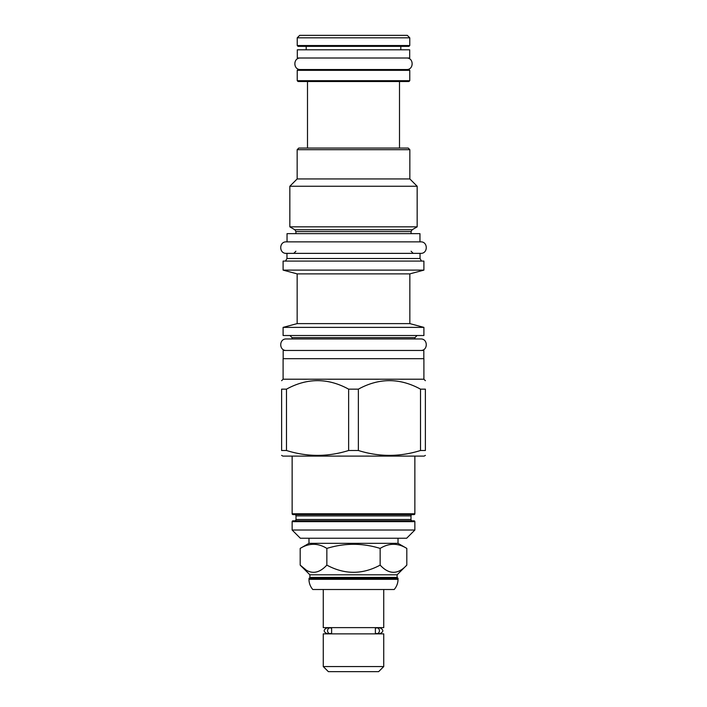<?xml version="1.0" encoding="UTF-8"?>
<svg xmlns="http://www.w3.org/2000/svg" width="707" height="707" viewBox="0 0 707 707"><rect width="100%" height="100%" fill="white"/><g stroke="black" fill="none" stroke-linecap="round" stroke-linejoin="round"><path stroke-width="1.06" d="M383.733 589.505L383.733 627.622L323.267 627.622L323.267 589.505M308.977 578.335L398.023 578.335L398.023 579.316A15.439 15.439 0 0 1 394.188 589.505L312.812 589.505A15.439 15.439 0 0 1 308.977 579.316L309.878 577.425L397.122 577.425L397.122 574.8L309.878 574.8L300.192 565.114L305.839 569.762M398.023 578.335L397.122 577.425M309.878 577.425L309.878 574.8M398.023 543.338L406.808 548.411L406.808 565.114C397.926 574.703 389.036 574.703 380.154 565.114C362.382 574.703 344.618 574.703 326.846 565.114C317.964 574.703 309.074 574.703 300.192 565.114L300.192 548.411L308.977 543.338L398.023 543.338L398.023 538.248M406.808 565.114L397.122 574.8M406.808 548.411C397.926 542.932 389.036 542.932 380.154 548.411C362.382 542.932 344.618 542.932 326.846 548.411C317.964 542.932 309.074 542.932 300.192 548.411M326.846 548.411L326.846 565.114M308.977 543.338L308.977 538.248M406.649 538.248L300.351 538.248L292.141 530.029L414.859 530.029L406.649 538.248M292.141 521.651A0.822 0.822 0 0 1 292.954 520.829L414.046 520.829A0.822 0.822 0 0 1 414.859 521.651L292.141 521.651L292.141 530.029M294.686 514.59A1.317 1.317 0 0 1 295.994 515.898L295.994 519.512A1.317 1.317 0 0 1 294.686 520.829L412.314 520.829A1.317 1.317 0 0 1 411.006 519.512L411.006 515.898A1.317 1.317 0 0 1 412.314 514.59M292.954 514.59L414.046 514.59A0.822 0.822 0 0 0 414.859 513.768L292.141 513.768A0.822 0.822 0 0 0 292.954 514.59M281.616 455.388L282.853 456.103L424.147 456.103L425.384 455.388M348.631 450.5L358.369 450.5C379.085 456.987 399.8 456.987 420.515 450.5L425.384 450.5C425.384 456.987 425.384 456.987 425.384 450.5C425.384 456.987 425.384 456.987 425.384 450.5L425.384 389.15L420.515 389.15C399.8 377.821 379.085 377.821 358.369 389.15L348.631 389.15L348.631 450.5C327.915 456.987 307.2 456.987 286.485 450.5L281.616 450.5C281.616 456.987 281.616 456.987 281.616 450.5C281.616 456.987 281.616 456.987 281.616 450.5L281.616 389.15C281.616 377.821 281.616 377.821 281.616 389.15C281.616 377.821 281.616 377.821 281.616 389.15L286.485 389.15L286.485 450.5M283.1 379.208L283.1 358.679L423.9 358.679L423.9 379.208L283.1 379.208L281.616 380.693M425.384 389.15C425.384 377.821 425.384 377.821 425.384 389.15C425.384 377.821 425.384 377.821 425.384 389.15M358.369 389.15L358.369 450.5M348.631 389.15C327.915 377.821 307.2 377.821 286.485 389.15M283.18 358.679L283.18 350.46L423.82 350.46L423.82 358.679M283.1 335.507L423.9 335.507L423.9 327.376L283.1 327.376L283.1 335.507M297.152 323.612L297.152 273.883L409.848 273.883L409.848 323.612L297.152 323.612L283.1 327.376M409.848 273.883L423.9 270.118L283.1 270.118L297.152 273.883M423.9 270.118L423.9 261.086L283.1 261.086L283.1 270.118M419.958 241.865L419.958 233.646L287.042 233.646L287.042 241.865L420.692 241.865L286.308 241.865C278.885 241.511 278.885 253.716 286.308 253.362L286.962 253.362L286.962 258.523L420.038 258.523L421.513 261.086M420.692 241.865C428.115 241.511 428.115 253.716 420.692 253.362L286.962 253.362M294.846 229.748L289.835 226.85L417.165 226.85L412.154 229.748L294.846 229.748L295.915 231.596L295.915 233.646M409.848 149.698L297.152 149.698L298.787 148.055L408.213 148.055L409.848 149.698L409.848 178.942L417.165 186.25L289.835 186.25L289.835 226.85M297.152 149.698L297.152 178.942L409.848 178.942M307.501 81.517L307.501 148.055M399.499 81.517L399.499 148.055M297.232 80.695L409.768 80.695L408.946 81.517L298.054 81.517L297.232 80.695L297.232 70.346L298.054 69.525L408.946 69.525L409.768 70.346L297.232 70.346M409.768 80.695L409.768 70.346M297.311 58.018L409.689 58.018L409.689 49.808L297.311 49.808L297.311 58.018M306.184 46.362L306.184 49.808M400.816 46.362L400.816 49.808M409.768 45.54L408.946 46.362L298.054 46.362L297.232 45.54L297.232 37.816L409.768 37.816L409.768 45.54L297.232 45.54M409.768 37.816L407.303 35.35L299.697 35.35L297.232 37.816M420.515 389.15L420.515 450.5M380.154 548.411L380.154 565.114M331.618 633.039L331.618 628.443A2.872 2.536 90 0 0 327.562 630.741A2.872 2.536 90 0 0 331.618 633.039M330.098 633.613L326.97 633.613L328.693 633.861M376.902 633.613A2.872 2.536 -90 0 0 376.902 627.869A2.872 2.536 -90 0 0 375.382 628.443L375.382 633.039A2.872 2.536 -90 0 0 376.902 633.613L380.03 633.613L378.307 633.861M378.307 627.622L380.03 627.869L376.902 627.869M328.693 627.622L326.97 627.869C323.258 629.787 323.258 631.696 326.97 633.613M323.267 633.861L383.733 633.861L383.733 666.56L323.267 666.56L323.267 633.861M323.267 666.56L328.366 671.65L378.634 671.65L383.733 666.56M286.308 253.362L420.692 253.362M286.308 241.865L287.042 241.865M286.308 338.962L292.053 338.962L292.053 337.646L414.947 337.646L414.947 338.962L420.692 338.962L286.308 338.962C278.885 338.609 278.885 350.813 286.308 350.46M420.692 338.962C428.115 338.609 428.115 350.813 420.692 350.46M300.431 58.018C293.016 57.665 293.016 69.878 300.431 69.525M406.569 58.018C413.984 57.665 413.984 69.878 406.569 69.525M398.023 579.316L308.977 579.316M295.994 519.512L411.006 519.512M295.994 515.898L411.006 515.898M412.154 229.748L411.085 231.596L295.915 231.596M414.859 521.651L414.859 530.029M414.859 456.103L414.859 513.768M292.141 456.103L292.141 513.768M423.9 379.208L425.384 380.693M292.053 337.646L289.923 335.507M409.848 323.612L423.9 327.376M286.962 258.523L285.487 261.086M420.038 253.362L420.038 258.523M295.915 251.232L293.776 253.362M411.085 231.596L411.085 233.646M417.165 186.25L417.165 226.85M297.152 178.942L289.835 186.25M411.085 251.232L413.224 253.362M414.947 337.646L417.077 335.507M330.098 627.869L326.97 627.869M380.03 633.613C383.742 631.696 383.742 629.787 380.03 627.869"/></g></svg>
